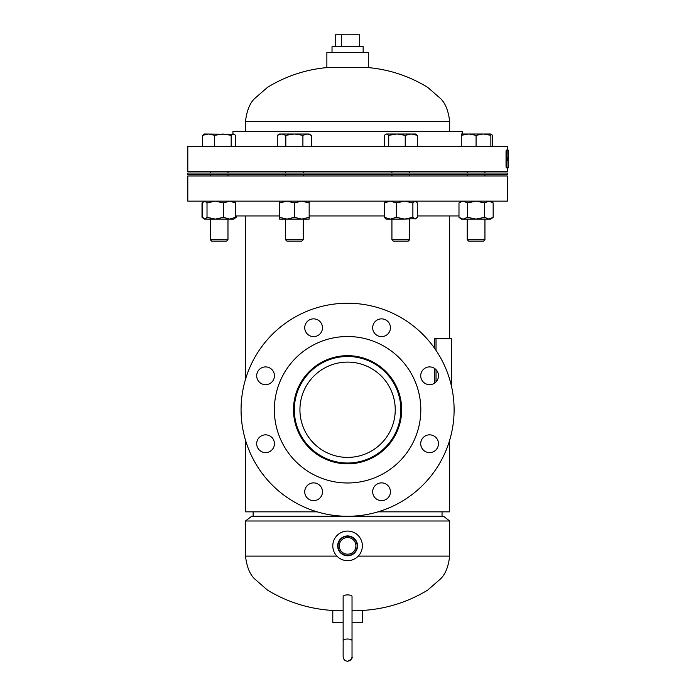 <?xml version="1.0" encoding="UTF-8"?>
<svg xmlns="http://www.w3.org/2000/svg" width="696" height="696" viewBox="0 0 696 696"><rect width="100%" height="100%" fill="white"/><g stroke="black" fill="none" stroke-linecap="round" stroke-linejoin="round"><path stroke-width="1.04" d="M401.583 409.735L400.539 399.182M399.173 393.797L392.353 379.555M381.869 368.027L379.381 366.105M347.678 355.752L336.873 356.83M331.653 358.162L325.423 360.511M317.376 364.991L313.774 367.653M313.174 368.14L311.486 369.593M298.854 386.48L297.801 388.829M295.991 393.814L294.669 398.999M294.643 399.095L293.582 409.753C293.312 380.294 318.107 355.517 347.548 355.752C377.197 355.508 401.87 380.416 401.583 409.753C401.836 439.246 377.093 463.962 347.643 463.753C318.046 463.954 293.347 439.298 293.582 409.753L294.652 420.445M401.322 404.411L400.531 399.121M397.381 388.855L395.111 384.122M389.281 375.44L385.897 371.699M377.745 364.956L368.741 360.067M357.805 356.726L347.556 355.752M331.496 358.205L324.31 361.024M317.159 365.139L314.409 367.149M312.991 368.288L310.381 370.62M309.302 371.673L307.275 373.822M303.995 377.876L299.15 385.871M297.749 388.968L296.566 392.065M323.24 361.555L326.615 359.989M348.496 355.76L357.935 356.752M388.438 374.431L389.255 375.405M389.516 375.727L392.405 379.633M294.686 420.61L297.784 430.641M302.769 439.889L309.346 447.885M313.209 451.399L317.376 454.514L313.226 451.417M326.868 459.621L336.847 462.675M347.374 463.753L358.31 462.683M363.425 461.378L368.558 459.517M385.828 447.885L377.78 454.532L389.29 444.065M390.891 442.012L397.364 430.685L392.379 439.924M399.156 425.769L400.496 420.549M449.668 440.185L449.668 511.838L378.015 511.838M317.159 511.838L245.497 511.838L245.497 440.185M449.668 338.743L449.668 215.943M245.497 379.329L245.497 215.943M302.777 439.898L309.415 447.954M313.287 451.469L317.446 454.566M334.219 462.074L326.737 459.569M347.687 463.753L358.336 462.675M366.105 460.482L368.506 459.543M380.642 452.461L381.956 451.408M392.422 439.855L397.355 430.711M401.583 409.753L401.522 412.467M401.305 415.286L400.6 420.053M368.645 459.482L363.573 461.335M349.462 463.727L342.293 463.493M309.355 447.893L302.786 439.907M297.775 430.598L294.678 420.575M293.599 411.04L293.582 409.753M245.497 520.991L251.648 516.275L443.526 516.275L449.668 520.991L245.497 520.991L245.497 556.113L336.907 556.113M352.028 622.476L362.381 622.476L362.381 610.644L352.028 610.644M343.145 610.644L332.792 610.644L332.792 622.476L343.145 622.476L343.145 640.633A4.437 1.61 0 0 1 347.582 639.015A4.437 1.61 0 0 1 352.028 640.633L352.028 596.515A4.437 1.61 0 0 0 347.582 594.906A4.437 1.61 0 0 0 343.145 596.515L343.145 656.763C343.459 659.503 344.938 660.982 347.582 661.2C350.279 660.939 351.758 659.46 352.028 656.763L352.028 640.633M326.876 67.347L368.297 67.347L368.297 52.557L326.876 52.557L326.876 67.347M337.647 545.864A9.944 9.944 0 0 0 347.582 555.808A9.944 9.944 0 0 0 357.526 545.864A9.944 9.944 0 0 0 347.582 535.929A9.944 9.944 0 0 0 337.647 545.864M338.021 545.864A9.561 9.561 0 0 0 347.582 555.434A9.561 9.561 0 0 0 357.152 545.864A9.561 9.561 0 0 0 347.582 536.303A9.561 9.561 0 0 0 338.021 545.864M339.265 545.864A8.317 8.317 0 0 0 347.582 554.19A8.317 8.317 0 0 0 355.908 545.864A8.317 8.317 0 0 0 347.582 537.547A8.317 8.317 0 0 0 339.265 545.864M362.381 545.864A14.799 14.799 0 0 0 347.582 531.074A14.799 14.799 0 0 0 332.792 545.864A14.799 14.799 0 0 0 347.582 560.663A14.799 14.799 0 0 0 362.381 545.864M332.018 52.557L332.018 46.632L363.147 46.632L363.147 52.557M335.481 46.632L335.481 34.8L359.693 34.8L359.693 46.632M341.484 34.8L341.484 46.632M299.933 409.753A47.65 47.65 0 0 0 347.582 457.402A47.65 47.65 0 0 0 395.241 409.753A47.65 47.65 0 0 0 347.582 362.103A47.65 47.65 0 0 0 299.933 409.753M400.844 409.753A53.261 53.261 0 0 0 347.582 356.491A53.261 53.261 0 0 0 294.321 409.753A53.261 53.261 0 0 0 347.582 463.014A53.261 53.261 0 0 0 400.844 409.753M297.61 389.055A54.088 54.088 0 0 1 368.288 359.78A54.088 54.088 0 0 1 397.555 430.45A54.088 54.088 0 0 1 326.885 459.725A54.088 54.088 0 0 1 297.61 389.055M305.413 324.345A8.874 8.874 0 0 1 317.011 319.542A8.874 8.874 0 0 1 321.813 331.139A8.874 8.874 0 0 1 310.216 335.942A8.874 8.874 0 0 1 305.413 324.345M373.352 324.345A8.874 8.874 0 0 1 384.958 319.542A8.874 8.874 0 0 1 389.76 331.139A8.874 8.874 0 0 1 378.163 335.942A8.874 8.874 0 0 1 373.352 324.345M421.393 372.386A8.874 8.874 0 0 1 432.999 367.584A8.874 8.874 0 0 1 437.801 379.181A8.874 8.874 0 0 1 426.204 383.983A8.874 8.874 0 0 1 421.393 372.386M421.393 440.324A8.874 8.874 0 0 1 432.999 435.522A8.874 8.874 0 0 1 437.801 447.119A8.874 8.874 0 0 1 426.204 451.93A8.874 8.874 0 0 1 421.393 440.324M373.352 488.366A8.874 8.874 0 0 1 384.958 483.563A8.874 8.874 0 0 1 389.76 495.16A8.874 8.874 0 0 1 378.163 499.972A8.874 8.874 0 0 1 373.352 488.366M305.413 488.366A8.874 8.874 0 0 1 317.011 483.563A8.874 8.874 0 0 1 321.813 495.16A8.874 8.874 0 0 1 310.216 499.972A8.874 8.874 0 0 1 305.413 488.366M257.372 440.324A8.874 8.874 0 0 1 268.969 435.522A8.874 8.874 0 0 1 273.772 447.119A8.874 8.874 0 0 1 262.175 451.93A8.874 8.874 0 0 1 257.372 440.324M257.372 372.386A8.874 8.874 0 0 1 268.969 367.584A8.874 8.874 0 0 1 273.772 379.181A8.874 8.874 0 0 1 262.175 383.983A8.874 8.874 0 0 1 257.372 372.386M445.997 450.521A106.523 106.523 0 0 1 306.823 508.167A106.523 106.523 0 0 1 249.168 368.993A106.523 106.523 0 0 1 388.351 311.338A106.523 106.523 0 0 1 445.997 450.521M415.242 437.784A73.237 73.237 0 0 1 319.56 477.413A73.237 73.237 0 0 1 279.923 381.73A73.237 73.237 0 0 1 375.614 342.093A73.237 73.237 0 0 1 415.242 437.784M507.367 175.992L507.367 201.144L187.798 201.144L187.798 175.992L507.367 175.992M458.986 215.943L417.304 215.943M384.305 215.943L309.163 215.943M279.575 215.943L235.605 215.943M507.367 150.101L507.367 146.404L187.798 146.404L187.798 171.555L507.367 171.555L507.367 167.858M232.925 133.997L232.925 131.614L462.248 131.614L462.248 133.997M507.367 174.513L187.798 174.513L187.798 173.034L507.367 173.034L507.367 174.513M483.537 241.094L484.947 239.685L483.537 241.094L468.608 241.094L467.199 239.685L467.199 219.092L467.199 239.685L484.947 239.685L484.947 219.092M467.199 175.992L467.199 174.513M467.199 173.034L467.199 171.555M484.947 175.992L484.947 174.513M484.947 173.034L484.947 171.555M490.863 135.32L490.863 133.997L483.468 133.997L490.863 135.32L490.863 146.404M476.073 135.32L483.468 133.997L468.678 133.997L476.073 135.32L476.073 146.404M461.274 135.32L468.678 133.997L461.274 133.997L461.274 146.404M461.274 201.144L458.986 202.919L458.986 217.317L462.805 219.066M458.986 202.919L462.805 201.17M467.529 202.919L476.073 201.144L484.616 202.919L484.616 217.317L476.073 219.092L463.258 219.092L467.529 217.317L467.529 202.919L463.258 201.144M484.616 217.317L488.888 219.092L476.073 219.092L467.529 217.317M486.53 219.092L488.888 219.092L493.16 217.317L493.16 202.919L488.888 201.144L484.616 202.919M488.888 219.092L490.863 219.092L493.16 217.317M458.986 217.317L461.274 219.092L463.258 219.092L461.779 219.092M442.047 511.838L442.047 516.275M253.126 511.838L253.126 516.275L253.126 511.838M492.577 146.404L492.577 135.32L490.863 134.076M227.975 239.685L226.565 241.094L211.636 241.094L210.227 239.685L210.227 219.092L210.227 239.685L227.975 239.685L227.975 219.092M210.227 175.992L210.227 174.513L210.227 175.992M210.227 173.034L210.227 171.555L210.227 173.034M231.176 146.404L231.176 135.32L233.395 133.997L235.605 135.32L235.605 146.404M214.681 146.404L214.681 135.32L222.929 133.997L231.176 135.32M202.597 146.404L202.597 135.32L208.635 133.997L214.681 135.32M234.413 134.302L204.302 133.997L202.597 135.32M303.238 239.685L285.49 239.685L286.9 241.094L301.829 241.094L303.238 239.685L303.238 219.092M311.451 146.404L311.451 135.32L307.18 133.997L302.908 135.32L302.908 146.404M285.821 146.404L285.821 135.32L294.365 133.997L302.908 135.32M277.278 146.404L277.278 135.32L281.549 133.997L285.821 135.32M311.451 135.32L309.163 133.997L279.575 133.997L277.278 135.32M409.683 239.685L391.926 239.685L393.336 241.094L408.274 241.094L409.683 239.685L409.683 219.092M417.304 135.32L415.599 133.997L411.266 133.997L417.304 135.32L417.304 146.404M405.229 135.32L411.266 133.997L396.981 133.997L405.229 135.32L405.229 146.404M388.725 135.32L396.981 133.997L386.515 133.997L388.725 135.32L388.725 146.404M384.305 146.404L384.305 135.32L386.515 133.997L385.488 134.302M234.978 218.144L236.188 217.317L236.188 215.943M203.78 218.683L204.807 219.092L202.597 217.317L202.597 202.919L204.302 201.144L202.014 202.919L202.014 217.317L203.223 218.144M202.014 202.919L203.223 202.092M203.78 201.553L204.807 201.144L207.016 202.919L215.273 201.144L223.52 202.919L229.558 201.144L235.605 202.919L235.605 217.317L233.891 219.092L236.188 217.317M235.605 202.919L233.891 201.144M233.891 219.092L204.807 219.092L207.016 217.317L215.273 219.092L223.52 217.317L229.558 219.092L235.605 217.317M207.016 202.919L207.016 217.317M223.52 202.919L223.52 217.317M279.575 217.317L279.575 219.092L286.97 219.092L294.365 217.317L301.76 219.092L309.163 217.317L309.163 219.092L286.97 219.092L279.575 217.317L279.575 201.144M279.575 202.919L286.97 201.144L294.365 202.919L294.365 217.317M294.365 202.919L301.76 201.144L309.163 202.919L309.163 217.317M309.163 202.919L309.163 201.144M384.305 202.919L390.343 201.144L396.381 202.919L396.381 217.317L390.343 219.092L386.01 219.092L384.305 217.317L384.305 202.919L386.01 201.144M396.381 217.317L404.637 219.092L390.343 219.092L384.305 217.317M416.121 218.683L404.637 219.092L412.885 217.317L415.094 219.092L417.304 217.317L417.304 202.919L416.121 201.553L415.094 201.144L412.885 202.919L412.885 217.317M396.381 202.919L404.637 201.144L412.885 202.919M507.384 158.984C507.28 157.07 507.175 157.07 507.053 158.984C507.175 160.889 507.28 160.889 507.384 158.984C507.28 157.07 507.175 157.07 507.053 158.984C507.175 160.889 507.28 160.889 507.384 158.984L506.558 158.984M506.862 151.58L506.035 151.58L506.218 150.101L507.045 150.101L506.862 166.379L507.045 167.858L508.202 167.858L508.202 150.101L507.045 150.101M506.035 151.58L506.035 166.379L506.218 167.858L507.045 167.858M436.027 350.384L436.027 338.743L451.373 338.743L451.373 385.775M436.027 369.663L436.027 381.904M436.027 338.743L434.574 338.743L434.574 348.278M434.574 368.436L434.574 383.131M358.257 556.113L449.668 556.113L449.668 520.991M365.339 67.347C387.803 68.982 408.578 75.655 427.675 87.348L440.055 98.127C445.127 102.608 448.337 110.359 449.668 121.365L245.497 121.365L245.497 131.614M506.035 166.379L506.862 166.379M245.497 556.113C246.784 566.979 249.951 574.678 254.997 579.211L267.551 590.164C288.683 602.919 311.66 609.74 336.49 610.644M449.668 556.113C448.389 566.979 445.223 574.678 440.176 579.211L427.622 590.164C406.49 602.919 383.513 609.74 358.684 610.644M245.497 121.365C246.836 110.359 250.038 102.608 255.119 98.127L267.499 87.348C286.595 75.655 307.371 68.982 329.834 67.347M449.668 121.365L449.668 131.614M491.385 201.553L493.16 202.919M468.608 241.094L467.199 239.685M490.863 133.997L491.385 134.302M227.975 175.992L227.975 174.513M227.975 173.034L227.975 171.555M211.636 241.094L210.227 239.685M303.238 175.992L303.238 174.513M303.238 173.034L303.238 171.555M285.49 239.685L285.49 219.092M285.49 175.992L285.49 174.513M285.49 173.034L285.49 171.555M409.683 175.992L409.683 174.513M409.683 173.034L409.683 171.555M391.926 239.685L391.926 219.092M391.926 175.992L391.926 174.513M391.926 173.034L391.926 171.555M204.302 219.092L202.014 217.317M415.599 201.144L416.121 201.553M346.721 661.113L347.582 661.2C351.254 659.669 352.733 658.19 352.028 656.763M343.902 659.234L343.145 656.763L343.145 622.476M345.642 660.748L344.677 660.112M343.145 649.22L343.145 656.763"/></g></svg>
